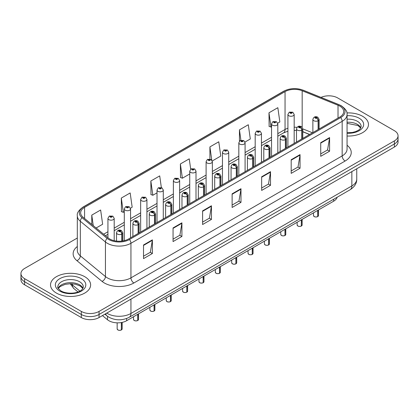 <?xml version="1.0" encoding="UTF-8"?>
<svg xmlns="http://www.w3.org/2000/svg" width="419" height="419" viewBox="0 0 419 419"><rect width="100%" height="100%" fill="white"/><g stroke="black" fill="none" stroke-linecap="round" stroke-linejoin="round"><path stroke-width="0.63" d="M309.521 134.515L302.769 131.786M337.169 197.223A12.528 7.233 180 0 1 333.655 201.204L126.632 320.724A12.528 7.233 180 0 1 107.51 319.76L102.451 315.586M362.603 116.283A20.049 11.575 0 0 0 346.906 112.926A20.049 11.575 0 0 1 362.603 116.283A20.049 11.575 0 0 1 368.474 124.469A20.049 11.575 0 0 0 362.603 116.283M84.748 276.702A20.049 11.575 0 0 0 62.902 274.188A20.049 11.575 0 0 0 50.526 284.883A20.049 11.575 0 0 0 56.397 293.07A20.049 11.575 0 0 0 78.248 295.578A20.049 11.575 0 0 0 90.624 284.883A20.049 11.575 0 0 0 84.748 276.702A20.049 11.575 0 0 0 62.902 274.188A20.049 11.575 0 0 0 50.526 284.883A20.049 11.575 0 0 0 56.397 293.07A20.049 11.575 0 0 0 78.248 295.578A20.049 11.575 0 0 0 90.624 284.883A20.049 11.575 0 0 0 84.748 276.702M339.804 106.122A13.366 7.715 180 0 1 343.716 111.574A13.366 7.715 180 0 1 339.804 117.032L128.581 238.982A13.366 7.715 180 0 1 108.181 237.95L83.077 217.252A13.366 7.715 180 0 1 80.658 212.826A13.366 7.715 180 0 1 84.57 207.368L285.046 91.625A13.366 7.715 180 0 1 302.167 90.761L338.018 105.258A13.366 7.715 180 0 1 339.804 106.122M340.72 105.593A14.66 8.464 0 0 0 338.762 104.645L302.906 90.148A14.66 8.464 0 0 0 284.129 91.096L83.653 206.839A14.66 8.464 0 0 0 82.014 217.681L107.117 238.38A14.66 8.464 0 0 0 129.492 239.511L340.72 117.561A14.66 8.464 0 0 0 340.72 105.593M77.316 238.023L24.621 268.448A12.528 7.233 0 0 0 20.95 273.56L20.95 279.703A12.528 7.233 0 0 0 24.621 284.815L81.323 317.555L81.323 314.486A12.528 7.233 0 0 0 99.046 314.486L394.379 143.974A12.528 7.233 0 0 0 398.05 138.857A12.528 7.233 0 0 1 394.379 143.974L99.046 314.486A12.528 7.233 0 0 1 81.323 314.486L24.621 281.746L81.323 314.486L81.323 311.417A12.528 7.233 0 0 0 99.046 311.417L394.379 140.904A12.528 7.233 0 0 0 398.05 135.787A12.528 7.233 0 0 0 394.379 130.676L337.677 97.936A12.528 7.233 0 0 0 321.006 97.397M20.95 276.629A12.528 7.233 0 0 0 24.621 281.746A12.528 7.233 0 0 1 20.95 276.629M143.523 244.984L143.523 258.628L152.38 253.511L152.38 239.867L143.523 244.984M143.523 256.208L150.348 252.264L152.348 240.323A3.342 1.927 -120 0 0 152.38 239.867M150.285 252.301L152.38 253.511M173.057 227.936L173.057 241.574L181.914 236.457L181.914 222.819L173.057 227.936M173.057 239.155L179.882 235.216L181.877 223.269A3.342 1.927 -120 0 0 181.914 222.819M179.819 235.248L181.914 236.457M202.592 210.883L202.592 224.521L211.448 219.409L211.448 205.766L202.592 210.883M202.592 222.101L209.411 218.163L211.412 206.221A3.342 1.927 -120 0 0 211.448 205.766M209.353 218.199L211.448 219.409M320.724 142.68L320.724 156.318L329.585 151.207L329.585 137.563L320.724 142.68M320.724 153.899L327.548 149.96L329.549 138.019A3.342 1.927 -120 0 0 329.585 137.563M327.485 149.992L329.585 151.207M291.189 159.728L291.189 173.372L300.051 168.255L300.051 154.616L291.189 159.728M291.189 170.952L298.014 167.008L300.014 155.067A3.342 1.927 -120 0 0 300.051 154.616M297.956 167.045L300.051 168.255M261.655 176.781L261.655 190.42L270.517 185.308L270.517 171.664L261.655 176.781M261.655 188L268.479 184.061L270.48 172.12A3.342 1.927 -120 0 0 270.517 171.664M268.422 184.098L270.517 185.308M232.121 193.829L232.121 207.473L240.983 202.356L240.983 188.718L232.121 193.829M232.121 205.053L238.945 201.115L240.946 189.168A3.342 1.927 -120 0 0 240.983 188.718M238.888 201.146L240.983 202.356M347.058 136.018A20.049 11.575 0 0 0 368.474 124.469A20.049 11.575 0 0 1 347.058 136.018M20.95 273.56A12.528 7.233 0 0 0 24.621 278.677L81.323 311.417M130.45 208.196L132.174 207.196L130.173 192.944L121.311 198.061L121.458 211.621M96.124 228.009L102.639 224.249L100.639 209.998L91.777 215.109L91.777 224.432M212.255 160.964L220.771 156.046L218.776 141.79L209.914 146.907L209.914 159.058M244.979 142.067L250.305 138.993L248.305 124.742L239.448 129.859L239.448 141.156M277.703 123.176L279.84 121.945L277.839 107.688L268.982 112.805L269.124 126.365M161.341 187.529L159.707 175.896L150.845 181.008L150.987 194.568M190.692 169.176L189.241 158.843L180.38 163.96L180.521 177.515M180.38 163.96L182.38 178.211L189.739 173.964M182.38 178.211L180.38 177.462M209.914 146.907L211.763 160.068M239.448 129.859L240.904 140.255M268.982 112.805L270.983 127.057L271.549 126.732M270.983 127.057L268.982 126.313M150.845 181.008L152.846 195.264L157.015 192.855M152.846 195.264L150.845 194.516M121.311 198.061L123.312 212.313L124.296 211.747M123.312 212.313L121.311 211.564M91.777 215.109L93.259 225.647M81.323 317.555A12.528 7.233 0 0 0 99.046 317.555L394.379 147.043A12.528 7.233 0 0 0 398.05 141.931L398.05 135.787M317.675 216.628C316.188 217.105 315.041 217.089 314.245 216.581L313.491 215.523A2.504 1.446 0 0 0 314.224 216.544A2.504 1.446 0 0 0 317.691 216.586L317.633 216.623A2.425 1.398 180 0 1 314.287 216.581M317.691 216.487L317.848 210.328M318.309 129.445L318.309 120.641A2.09 1.257 -122.2 0 0 316.769 118.121A1.042 0.602 0 0 0 316.738 117.289A1.042 0.602 0 0 0 315.261 117.289A1.042 0.602 0 0 0 315.261 118.142A1.042 0.602 0 0 0 316.701 118.158L315.58 117.713L316.293 117.545L316.769 118.121M316.701 118.158A2.09 1.152 62.1 0 1 318.115 120.756A3.132 1.807 180 0 1 313.784 120.698A3.132 1.807 180 0 1 312.867 119.42C313.669 116.849 315.303 116.105 317.78 117.184L319.131 119.42A3.132 1.807 180 0 1 318.309 120.641M318.115 129.555L318.115 120.756M317.691 216.586L317.691 210.417M294.175 143.377L294.175 114.46A3.132 1.807 180 0 1 292.242 116.131A3.132 1.807 180 0 1 288.827 115.738A3.132 1.807 180 0 1 287.911 114.46L289.157 112.287A2.09 1.257 57.8 0 1 290.273 112.344A1.042 0.602 0 0 0 290.304 113.182A1.042 0.602 0 0 0 291.781 113.182A1.042 0.602 0 0 0 291.781 112.329A1.042 0.602 0 0 0 290.336 112.308L291.462 112.753L290.749 112.926L290.76 112.575M290.336 112.308A2.09 1.152 -117.9 0 0 289.361 112.166A2.09 1.152 -117.9 0 0 289.267 112.229M290.734 112.915L290.273 112.344M290.749 112.926L290.734 112.591M301.313 226.071C299.826 226.553 298.679 226.538 297.883 226.03L297.129 224.966A2.504 1.446 0 0 0 297.862 225.993A2.504 1.446 0 0 0 301.329 226.035L301.271 226.066A2.425 1.398 180 0 1 297.925 226.024M301.329 225.93L301.486 219.776M301.947 138.888L301.947 130.089A2.09 1.257 -122.2 0 0 300.407 127.57A1.042 0.602 0 0 0 300.376 126.737A1.042 0.602 0 0 0 298.899 126.737A1.042 0.602 0 0 0 298.899 127.586A1.042 0.602 0 0 0 300.344 127.606L299.218 127.161L299.931 126.994L300.407 127.57M300.344 127.606A2.09 1.152 62.1 0 1 301.753 130.199A3.132 1.807 180 0 1 297.422 130.147A3.132 1.807 180 0 1 296.505 128.869C297.307 126.297 298.941 125.553 301.418 126.632L302.769 128.869A3.132 1.807 180 0 1 301.947 130.089M301.753 139.003L301.753 130.199M301.329 226.035L301.329 219.865M284.951 235.52C283.464 235.997 282.317 235.986 281.521 235.478L280.767 234.415A2.504 1.446 0 0 0 281.505 235.436A2.504 1.446 0 0 0 284.967 235.483L284.91 235.515A2.425 1.398 180 0 1 281.563 235.473M284.967 235.378L285.124 229.219M285.585 148.336L285.585 139.537A2.09 1.257 -122.2 0 0 284.045 137.013A1.042 0.602 0 0 0 284.014 136.18A1.042 0.602 0 0 0 282.537 136.18A1.042 0.602 0 0 0 282.537 137.034A1.042 0.602 0 0 0 283.982 137.055L282.856 136.61L283.569 136.437L284.045 137.013M283.982 137.055A2.09 1.152 62.1 0 1 285.391 139.647A3.132 1.807 180 0 1 281.06 139.59A3.132 1.807 180 0 1 280.143 138.312C280.945 135.746 282.579 134.997 285.056 136.081L286.407 138.312A3.132 1.807 180 0 1 285.585 139.537M285.391 148.446L285.391 139.647M284.967 235.483L284.967 229.308M268.589 244.963C267.102 245.445 265.955 245.429 265.159 244.921L264.405 243.858A2.504 1.446 0 0 0 265.143 244.885A2.504 1.446 0 0 0 268.605 244.926L268.548 244.958A2.425 1.398 180 0 1 265.201 244.916M268.605 244.822L268.762 238.668M269.223 157.78L269.223 148.981A2.09 1.257 -122.2 0 0 267.683 146.461A1.042 0.602 0 0 0 267.652 145.629A1.042 0.602 0 0 0 266.175 145.629A1.042 0.602 0 0 0 266.175 146.482A1.042 0.602 0 0 0 267.621 146.498L266.494 146.053L267.207 145.885L267.683 146.461M267.621 146.498A2.09 1.152 62.1 0 1 269.029 149.091A3.132 1.807 180 0 1 264.698 149.038A3.132 1.807 180 0 1 263.781 147.76C264.583 145.189 266.222 144.445 268.694 145.524L270.046 147.76A3.132 1.807 180 0 1 269.223 148.981M269.029 157.895L269.029 149.091M268.605 244.926L268.605 238.757M252.228 254.412C250.74 254.893 249.598 254.878 248.797 254.37L248.048 253.306A2.504 1.446 0 0 0 248.781 254.328A2.504 1.446 0 0 0 252.243 254.375L252.186 254.406A2.425 1.398 180 0 1 248.839 254.364M252.243 254.27L252.4 248.111M252.861 167.228L252.861 158.429A2.09 1.257 -122.2 0 0 251.321 155.91A1.042 0.602 0 0 0 251.29 155.072A1.042 0.602 0 0 0 249.813 155.072A1.042 0.602 0 0 0 249.813 155.926A1.042 0.602 0 0 0 251.259 155.947L250.133 155.501L250.845 155.329L251.321 155.91M251.259 155.947A2.09 1.152 62.1 0 1 252.667 158.539A3.132 1.807 180 0 1 248.336 158.487A3.132 1.807 180 0 1 247.419 157.204C248.221 154.637 249.86 153.888 252.332 154.972L253.684 157.204A3.132 1.807 180 0 1 252.861 158.429M252.667 167.338L252.667 158.539M252.243 254.375L252.243 248.205M277.813 152.82L277.813 123.904A3.132 1.807 180 0 1 275.88 125.574A3.132 1.807 180 0 1 272.465 125.181A3.132 1.807 180 0 1 271.549 123.904L272.795 121.73A2.09 1.257 57.8 0 1 273.911 121.793A1.042 0.602 0 0 0 273.942 122.626A1.042 0.602 0 0 0 275.419 122.626A1.042 0.602 0 0 0 275.419 121.772A1.042 0.602 0 0 0 273.974 121.756L274.974 122.029L274.387 122.369L274.398 122.023M273.974 121.756A2.09 1.152 -117.9 0 0 272.999 121.615A2.09 1.152 -117.9 0 0 272.905 121.672M274.372 122.364L273.911 121.793M274.387 122.369L274.372 122.039M261.451 162.268L261.451 133.352A3.132 1.807 180 0 1 259.518 135.023A3.132 1.807 180 0 1 256.103 134.63A3.132 1.807 180 0 1 255.187 133.352L256.438 131.178A2.09 1.257 57.8 0 1 257.549 131.241A1.042 0.602 0 0 0 257.58 132.074A1.042 0.602 0 0 0 259.057 132.074A1.042 0.602 0 0 0 259.057 131.22A1.042 0.602 0 0 0 257.612 131.199L258.738 131.645L258.025 131.817L258.036 131.466M257.612 131.199A2.09 1.152 -117.9 0 0 256.638 131.063A2.09 1.152 -117.9 0 0 256.543 131.121M258.01 131.807L257.549 131.241M258.025 131.817L258.01 131.482M245.089 171.717L245.089 142.795A3.132 1.807 180 0 1 243.156 144.466A3.132 1.807 180 0 1 239.741 144.078A3.132 1.807 180 0 1 238.825 142.795L240.077 140.622A2.09 1.257 57.8 0 1 241.187 140.684A1.042 0.602 0 0 0 241.218 141.517A1.042 0.602 0 0 0 242.695 141.517A1.042 0.602 0 0 0 242.695 140.664A1.042 0.602 0 0 0 241.25 140.648L242.376 141.093L241.663 141.261L241.187 140.684M241.674 141.271L241.674 140.915M241.25 140.648A2.09 1.152 -117.9 0 0 240.276 140.506A2.09 1.152 -117.9 0 0 240.181 140.564M241.663 141.261L241.648 140.931M235.866 263.86C234.378 264.337 233.236 264.321 232.435 263.813L231.686 262.755A2.504 1.446 0 0 0 232.419 263.776A2.504 1.446 0 0 0 235.881 263.818L235.829 263.855A2.425 1.398 180 0 1 232.477 263.808M235.881 263.719L236.038 257.559M236.499 176.677L236.499 167.872A2.09 1.257 -122.2 0 0 234.959 165.353A1.042 0.602 0 0 0 234.928 164.52A1.042 0.602 0 0 0 233.451 164.52A1.042 0.602 0 0 0 233.451 165.374A1.042 0.602 0 0 0 234.897 165.39L233.771 164.945L234.483 164.777L234.959 165.353M234.897 165.39A2.09 1.152 62.1 0 1 236.306 167.988A3.132 1.807 180 0 1 231.974 167.93A3.132 1.807 180 0 1 231.058 166.652C231.859 164.08 233.498 163.337 235.97 164.416L237.322 166.652A3.132 1.807 180 0 1 236.499 167.872M236.306 176.787L236.306 167.988M235.881 263.818L235.881 257.648M219.504 273.303C218.016 273.785 216.874 273.769 216.073 273.261L215.324 272.198A2.504 1.446 0 0 0 216.057 273.225A2.504 1.446 0 0 0 219.519 273.267L219.467 273.298A2.425 1.398 180 0 1 216.115 273.256M219.519 273.162L219.676 267.008M220.137 186.12L220.137 177.321A2.09 1.257 -122.2 0 0 218.598 174.802A1.042 0.602 0 0 0 218.566 173.969A1.042 0.602 0 0 0 217.089 173.969A1.042 0.602 0 0 0 217.089 174.817A1.042 0.602 0 0 0 218.535 174.838L217.409 174.393L218.126 174.22L218.598 174.802M218.535 174.838A2.09 1.152 62.1 0 1 219.944 177.431A3.132 1.807 180 0 1 215.612 177.378A3.132 1.807 180 0 1 214.696 176.1C215.497 173.529 217.136 172.785 219.608 173.864L220.96 176.1A3.132 1.807 180 0 1 220.137 177.321M219.944 186.23L219.944 177.431M219.519 273.267L219.519 267.097M203.142 282.752C201.654 283.228 200.512 283.213 199.711 282.705L198.962 281.647A2.504 1.446 0 0 0 199.695 282.668A2.504 1.446 0 0 0 203.157 282.71L203.105 282.746A2.425 1.398 180 0 1 199.753 282.705M203.157 282.61L203.315 276.451M203.775 195.568L203.775 186.764A2.09 1.257 -122.2 0 0 202.236 184.245A1.042 0.602 0 0 0 202.204 183.412A1.042 0.602 0 0 0 200.727 183.412A1.042 0.602 0 0 0 200.727 184.266A1.042 0.602 0 0 0 202.173 184.281L201.047 183.841L201.764 183.669L202.236 184.245M202.173 184.281A2.09 1.152 62.1 0 1 203.582 186.879A3.132 1.807 180 0 1 199.25 186.822A3.132 1.807 180 0 1 198.334 185.544C199.135 182.972 200.774 182.228 203.252 183.307L204.598 185.544A3.132 1.807 180 0 1 203.775 186.764M203.582 195.678L203.582 186.879M203.157 282.71L203.157 276.54M228.727 181.16L228.727 152.244A3.132 1.807 180 0 1 226.794 153.914A3.132 1.807 180 0 1 223.379 153.522A3.132 1.807 180 0 1 222.463 152.244L223.715 150.07A2.09 1.257 57.8 0 1 224.825 150.133A1.042 0.602 0 0 0 224.856 150.966A1.042 0.602 0 0 0 226.333 150.966A1.042 0.602 0 0 0 226.333 150.112A1.042 0.602 0 0 0 224.888 150.096L226.014 150.536L225.302 150.709L224.825 150.133M225.312 150.714L225.312 150.363M224.888 150.096A2.09 1.152 -117.9 0 0 223.914 149.955A2.09 1.152 -117.9 0 0 223.819 150.012M225.302 150.709L225.286 150.374M212.365 190.608L212.365 161.692A3.132 1.807 180 0 1 210.432 163.363A3.132 1.807 180 0 1 207.017 162.97A3.132 1.807 180 0 1 206.101 161.692L207.353 159.513A2.09 1.257 57.8 0 1 208.463 159.576A1.042 0.602 0 0 0 208.494 160.409A1.042 0.602 0 0 0 209.971 160.409A1.042 0.602 0 0 0 209.971 159.56A1.042 0.602 0 0 0 208.531 159.539L209.531 159.812L208.94 160.158L208.95 159.807M208.531 159.539A2.09 1.152 -117.9 0 0 207.552 159.398A2.09 1.152 -117.9 0 0 207.463 159.461M208.924 160.147L208.463 159.576M208.94 160.158L208.924 159.822M196.003 200.052L196.003 171.135A3.132 1.807 180 0 1 194.07 172.806A3.132 1.807 180 0 1 190.655 172.413A3.132 1.807 180 0 1 189.739 171.135L190.991 168.962A2.09 1.257 57.8 0 1 192.101 169.025A1.042 0.602 0 0 0 192.132 169.857A1.042 0.602 0 0 0 193.609 169.857A1.042 0.602 0 0 0 193.609 169.004A1.042 0.602 0 0 0 192.169 168.988L193.29 169.433L192.578 169.601L192.101 169.025M192.588 169.611L192.588 169.255M192.169 168.988A2.09 1.152 -117.9 0 0 191.19 168.847A2.09 1.152 -117.9 0 0 191.101 168.904M192.567 169.595L192.567 169.271M186.78 292.195C185.292 292.677 184.151 292.661 183.349 292.153L182.6 291.09A2.504 1.446 0 0 0 183.333 292.116A2.504 1.446 0 0 0 186.801 292.158L186.743 292.19A2.425 1.398 180 0 1 183.391 292.148M186.801 292.053L186.953 285.899M187.413 205.011L187.413 196.212A2.09 1.257 -122.2 0 0 185.874 193.693A1.042 0.602 0 0 0 185.842 192.86A1.042 0.602 0 0 0 184.365 192.86A1.042 0.602 0 0 0 184.365 193.714A1.042 0.602 0 0 0 185.811 193.73L184.69 193.285L185.402 193.117L185.874 193.693M185.811 193.73A2.09 1.152 62.1 0 1 187.22 196.322A3.132 1.807 180 0 1 182.888 196.27A3.132 1.807 180 0 1 181.972 194.992C182.773 192.421 184.412 191.677 186.89 192.756L188.236 194.992A3.132 1.807 180 0 1 187.413 196.212M187.22 205.127L187.22 196.322M186.801 292.158L186.801 285.988M170.418 301.643C168.93 302.12 167.789 302.109 166.987 301.601L166.238 300.538A2.504 1.446 0 0 0 166.972 301.56A2.504 1.446 0 0 0 170.439 301.607L170.381 301.638A2.425 1.398 180 0 1 167.029 301.596M170.439 301.502L170.591 295.343M171.052 214.46L171.052 205.661A2.09 1.257 -122.2 0 0 169.512 203.142A1.042 0.602 0 0 0 169.48 202.304A1.042 0.602 0 0 0 168.003 202.304A1.042 0.602 0 0 0 168.003 203.157A1.042 0.602 0 0 0 169.449 203.178L168.328 202.733L169.04 202.56L169.512 203.142M169.449 203.178A2.09 1.152 62.1 0 1 170.858 205.771A3.132 1.807 180 0 1 166.526 205.713A3.132 1.807 180 0 1 165.61 204.435C166.411 201.869 168.05 201.12 170.528 202.204L171.874 204.435A3.132 1.807 180 0 1 171.052 205.661M170.858 214.57L170.858 205.771M170.439 301.607L170.439 295.432M154.056 311.092C152.568 311.568 151.427 311.553 150.625 311.045L149.876 309.987A2.504 1.446 0 0 0 150.61 311.008A2.504 1.446 0 0 0 154.077 311.05L154.019 311.081A2.425 1.398 180 0 1 150.667 311.039M154.077 310.95L154.229 304.791M154.69 223.908L154.69 215.104A2.09 1.257 -122.2 0 0 153.15 212.585A1.042 0.602 0 0 0 153.118 211.752A1.042 0.602 0 0 0 151.641 211.752A1.042 0.602 0 0 0 151.641 212.606A1.042 0.602 0 0 0 153.087 212.622L151.966 212.176L152.678 212.009L153.15 212.585M153.087 212.622A2.09 1.152 62.1 0 1 154.501 215.214A3.132 1.807 180 0 1 150.17 215.162A3.132 1.807 180 0 1 149.248 213.884C150.049 211.312 151.688 210.568 154.166 211.647L155.517 213.884A3.132 1.807 180 0 1 154.69 215.104M154.501 224.018L154.501 215.214M154.077 311.05L154.077 304.88M137.694 320.535C136.206 321.017 135.065 321.001 134.263 320.493L133.514 319.43A2.504 1.446 0 0 0 134.248 320.451A2.504 1.446 0 0 0 137.715 320.498L137.657 320.53A2.425 1.398 180 0 1 134.305 320.488M137.715 320.394L137.867 314.24M138.328 233.352L138.328 224.553A2.09 1.257 -122.2 0 0 136.788 222.033A1.042 0.602 0 0 0 136.756 221.201A1.042 0.602 0 0 0 135.285 221.201A1.042 0.602 0 0 0 135.285 222.049A1.042 0.602 0 0 0 136.725 222.07L135.604 221.625L136.316 221.452L136.788 222.033M136.725 222.07A2.09 1.152 62.1 0 1 138.139 224.663A3.132 1.807 180 0 1 133.808 224.61A3.132 1.807 180 0 1 132.886 223.327C133.687 220.761 135.327 220.017 137.804 221.096L139.155 223.327A3.132 1.807 180 0 1 138.328 224.553M138.139 233.462L138.139 224.663M137.715 320.498L137.715 314.329M121.337 329.983C119.844 330.46 118.703 330.444 117.907 329.936L117.152 328.878A2.504 1.446 0 0 0 117.886 329.9A2.504 1.446 0 0 0 121.353 329.942L121.295 329.978A2.425 1.398 180 0 1 117.949 329.936M121.353 329.842L121.505 322.515M121.971 241.066L121.971 233.996A2.09 1.257 -122.2 0 0 120.431 231.477A1.042 0.602 0 0 0 120.4 230.644A1.042 0.602 0 0 0 118.923 230.644A1.042 0.602 0 0 0 118.923 231.498A1.042 0.602 0 0 0 120.363 231.513L119.242 231.073L119.954 230.9L120.431 231.477M120.363 231.513A2.09 1.152 62.1 0 1 121.777 234.111A3.132 1.807 180 0 1 117.446 234.053A3.132 1.807 180 0 1 116.524 232.775C117.325 230.204 118.965 229.46 121.442 230.539L122.793 232.775A3.132 1.807 180 0 1 121.971 233.996M121.777 241.087L121.777 234.111M121.353 329.942L121.353 322.541M179.641 209.5L179.641 180.584A3.132 1.807 180 0 1 177.708 182.255A3.132 1.807 180 0 1 174.294 181.862A3.132 1.807 180 0 1 173.377 180.584L174.629 178.41A2.09 1.257 57.8 0 1 175.739 178.468A1.042 0.602 0 0 0 175.771 179.306A1.042 0.602 0 0 0 177.247 179.306A1.042 0.602 0 0 0 177.247 178.452A1.042 0.602 0 0 0 175.807 178.431L176.928 178.876L176.216 179.049L175.739 178.468M176.231 179.054L176.231 178.698M175.807 178.431A2.09 1.152 -117.9 0 0 174.828 178.29A2.09 1.152 -117.9 0 0 174.739 178.353M176.216 179.049L176.205 178.714M163.284 218.948L163.284 190.027A3.132 1.807 180 0 1 161.346 191.698A3.132 1.807 180 0 1 157.937 191.31A3.132 1.807 180 0 1 157.015 190.027L158.267 187.853A2.09 1.257 57.8 0 1 159.377 187.916A1.042 0.602 0 0 0 159.409 188.749A1.042 0.602 0 0 0 160.886 188.749A1.042 0.602 0 0 0 160.886 187.895A1.042 0.602 0 0 0 159.445 187.88L160.566 188.325L159.854 188.492L159.377 187.916M159.869 188.503L159.869 188.147M159.445 187.88A2.09 1.152 -117.9 0 0 158.466 187.738A2.09 1.152 -117.9 0 0 158.377 187.796M159.854 188.492L159.843 188.162M146.922 228.392L146.922 199.475A3.132 1.807 180 0 1 144.984 201.146A3.132 1.807 180 0 1 141.575 200.753A3.132 1.807 180 0 1 140.653 199.475L141.905 197.302A2.09 1.257 57.8 0 1 143.02 197.365A1.042 0.602 0 0 0 143.052 198.197A1.042 0.602 0 0 0 144.524 198.197A1.042 0.602 0 0 0 144.524 197.344A1.042 0.602 0 0 0 143.083 197.328L144.204 197.768L143.492 197.941L143.02 197.365M143.508 197.946L143.508 197.59M143.083 197.328A2.09 1.152 -117.9 0 0 142.104 197.187A2.09 1.152 -117.9 0 0 142.015 197.244M143.481 197.93L143.481 197.606M130.56 237.84L130.56 208.924A3.132 1.807 180 0 1 128.623 210.595A3.132 1.807 180 0 1 125.213 210.202A3.132 1.807 180 0 1 124.296 208.924L125.543 206.745A2.09 1.257 57.8 0 1 126.658 206.808A1.042 0.602 0 0 0 126.69 207.641A1.042 0.602 0 0 0 128.167 207.641A1.042 0.602 0 0 0 128.167 206.792A1.042 0.602 0 0 0 126.721 206.771L127.842 207.216L127.13 207.389L126.658 206.808M127.146 207.395L127.146 207.038M126.721 206.771A2.09 1.152 -117.9 0 0 125.742 206.63A2.09 1.152 -117.9 0 0 125.653 206.693M127.119 207.379L127.119 207.054M114.198 240.7L114.198 218.367A3.132 1.807 180 0 1 112.266 220.038A3.132 1.807 180 0 1 108.851 219.645A3.132 1.807 180 0 1 107.934 218.367L109.181 216.194A2.09 1.257 57.8 0 1 110.297 216.256A1.042 0.602 0 0 0 110.328 217.089A1.042 0.602 0 0 0 111.805 217.089A1.042 0.602 0 0 0 111.805 216.235A1.042 0.602 0 0 0 110.359 216.22L111.36 216.492L110.768 216.833L110.784 216.487M110.359 216.22A2.09 1.152 -117.9 0 0 109.385 216.078A2.09 1.152 -117.9 0 0 109.291 216.136M110.757 216.827L110.297 216.256M110.768 216.833L110.757 216.497M333.655 199.25L333.655 201.204M107.51 316.277L107.51 319.76M126.632 318.498L126.632 320.724M347.058 145.267A20.882 12.057 180 0 1 345.12 161.027L133.897 282.977A4.174 2.409 60 0 1 130.943 277.86L342.166 155.91A16.708 9.647 0 0 0 347.058 149.091L347.058 114.507A16.708 9.647 180 0 1 342.166 121.332A4.174 2.409 -120 0 0 340.72 117.561M133.897 282.977A20.882 12.057 180 0 1 104.362 282.977A20.882 12.057 180 0 1 102.021 281.364L76.918 260.665A20.882 12.057 180 0 1 77.316 246.513M107.316 277.86A16.708 9.647 0 0 0 130.943 277.86L130.943 243.277A16.708 9.647 180 0 1 105.441 241.993L80.338 221.29A16.708 9.647 180 0 1 77.316 215.759L77.316 250.337A16.708 9.647 0 0 0 80.338 255.873L105.441 276.571A16.708 9.647 0 0 0 107.316 277.86M347.058 114.507C347.602 111.878 345.685 108.971 341.302 105.777L339.102 104.713A4.174 1.954 112 0 0 338.762 104.645M339.102 104.713L303.251 90.216C296.333 87.77 289.765 88.126 283.548 91.284A4.174 2.409 60 0 1 284.129 91.096M83.653 206.839A4.174 2.409 -120 0 0 83.072 207.028C78.688 210.223 76.766 213.135 77.316 215.759M82.014 217.681A4.174 2.792 129.5 0 0 80.338 221.29L80.338 255.873A4.174 2.792 -50.5 0 1 76.918 260.665M303.251 90.216A4.174 1.954 112 0 0 302.906 90.148M107.117 238.38A4.174 2.792 129.5 0 0 105.441 241.993L105.441 276.571A4.174 2.792 -50.5 0 1 102.021 281.364M129.492 239.511A4.174 2.409 60 0 1 130.943 243.277L342.166 121.332L342.166 155.91A4.174 2.409 60 0 0 345.12 161.027M99.046 311.417L99.046 317.555M394.379 140.904L394.379 147.043M24.621 278.677L24.621 284.815M84.57 207.368L84.57 218.488M338.018 105.258L338.018 118.064M302.167 90.761L302.167 127.25M312.501 132.797L302.769 128.858L302.769 138.417M297.019 127.36A13.366 7.715 0 0 0 294.175 127.224M287.911 128.224A13.366 7.715 0 0 0 285.046 129.481L277.813 133.656M285.046 91.625L285.046 129.481A7.516 4.342 60 0 1 283.49 132.923L277.813 136.201M271.549 137.275L261.451 143.104M255.187 146.723L245.089 152.547M238.825 156.167L228.727 161.996M222.463 165.615L212.365 171.444M206.101 175.058L196.003 180.888M189.739 184.507L179.641 190.336M173.377 193.95L163.284 199.779M157.015 203.398L146.922 209.228M140.653 212.847L130.56 218.676M124.296 222.29L114.198 228.119M107.934 231.738L103.645 234.211M309.641 134.447L303.66 132.032A7.516 3.52 -68 0 1 302.769 131.252M232.121 194.264L240.946 189.168M261.655 177.211L270.48 172.12M291.189 160.163L300.014 155.067M320.724 143.109L329.549 138.019M202.592 211.317L211.412 206.221M173.057 228.365L181.877 223.269M143.523 245.419L152.348 240.323M106.74 313.113A16.708 9.647 0 0 0 107.316 313.464A16.708 9.647 0 0 0 130.943 313.464L351.85 185.921A16.708 9.647 0 0 0 356.747 179.102C356.868 183.244 354.657 186.795 350.122 189.744L129.209 317.288A8.354 4.824 60 0 0 130.943 313.464L130.943 299.14M351.85 171.596L351.85 185.921A8.354 4.824 60 0 1 350.122 189.744M105.646 313.742A8.354 5.588 129.5 0 0 106.971 315.853L104.918 314.161M71.136 283.715A16.708 9.647 0 0 0 72.356 284.894L72.356 283.778M77.992 291.959L73.885 288.576A8.354 5.588 129.5 0 1 72.356 284.894L79.882 291.1M317.848 216.497A2.504 1.446 0 0 0 318.503 215.523L318.503 209.95M360.806 127.868A12.732 7.348 0 0 0 357.428 124.385A12.732 7.348 0 0 0 347.058 122.275M347.058 132.765L352.316 132.483L355.778 131.571L358.795 130.021L360.115 128.858L361.157 126.512A12.732 7.348 0 0 0 357.428 121.316A12.732 7.348 0 0 0 347.058 119.206M347.058 133.232A15.236 8.799 0 0 0 362.226 128.198A15.236 8.799 0 0 0 359.198 118.247A15.236 8.799 0 0 0 347.058 115.707M301.486 225.946A2.504 1.446 0 0 0 302.141 224.966L302.141 219.394M285.124 235.389A2.504 1.446 0 0 0 285.779 234.415L285.779 228.842M268.762 244.837A2.504 1.446 0 0 0 269.417 243.858L269.417 238.285M252.4 254.286A2.504 1.446 0 0 0 253.055 253.306L253.055 247.734M82.952 288.282A12.732 7.348 0 0 0 79.579 284.805A12.732 7.348 0 0 0 67.119 282.925A12.732 7.348 0 0 0 58.194 288.282M79.579 281.736A12.732 7.348 0 0 0 65.704 280.138A12.732 7.348 0 0 0 57.843 286.931C57.178 287.324 58.246 288.675 61.054 290.98C67.595 294.808 82.15 293.74 83.302 286.931A12.732 7.348 0 0 0 79.579 281.736M59.802 291.105A15.236 8.799 0 0 0 81.349 291.105A15.236 8.799 0 0 0 81.349 278.666A15.236 8.799 0 0 0 59.802 278.666A15.236 8.799 0 0 0 59.802 291.105M236.038 263.729A2.504 1.446 0 0 0 236.698 262.755L236.698 257.177M219.676 273.178A2.504 1.446 0 0 0 220.336 272.198L220.336 266.625M203.315 282.621A2.504 1.446 0 0 0 203.974 281.647L203.974 276.074M186.953 292.069A2.504 1.446 0 0 0 187.612 291.09L187.612 285.517M170.591 301.518A2.504 1.446 0 0 0 171.251 300.538L171.251 294.966M154.229 310.961A2.504 1.446 0 0 0 154.889 309.987L154.889 304.409M137.867 320.409A2.504 1.446 0 0 0 138.527 319.43L138.527 313.857M121.505 329.853A2.504 1.446 0 0 0 122.165 328.878L122.165 322.384M283.548 91.284L83.072 207.028M303.66 132.032L302.769 131.697M296.505 130.466L294.175 130.398M287.911 131.194L283.49 132.923M271.549 139.815L261.451 145.644M255.187 149.264L245.089 155.093M238.825 158.712L228.727 164.541M222.463 168.155L212.365 173.985M206.101 177.604L196.003 183.433M189.739 187.047L179.641 192.876M173.377 196.495L163.284 202.325M157.015 205.939L146.922 211.768M140.653 215.387L130.56 221.216M124.296 224.835L114.198 230.665M107.934 234.279L105.457 235.708M129.209 317.288C122.489 320.666 115.764 320.666 109.045 317.288L106.971 315.853M356.747 179.102L356.747 168.773M73.885 288.576L70.214 283.71M313.491 215.523L313.491 212.842M312.867 132.587L312.867 119.42M319.131 128.968L319.131 119.42M318.503 215.523L317.827 216.539M294.175 114.46L292.823 112.224L289.361 112.166M287.911 146.99L287.911 114.46M360.707 128.046L357.946 125.532L347.058 123.333M297.129 224.966L297.129 222.29M296.505 142.031L296.505 128.869M302.141 224.966L301.465 225.982M280.767 234.415L280.767 231.733M280.143 151.479L280.143 138.312M286.407 147.86L286.407 138.312M285.779 234.415L285.103 235.431M264.405 243.858L264.405 241.182M263.781 160.922L263.781 147.76M270.046 157.308L270.046 147.76M269.417 243.858L268.741 244.874M248.048 253.306L248.048 250.625M247.419 170.371L247.419 157.204M253.684 166.752L253.684 157.204M253.055 253.306L252.385 254.323M277.813 123.904L276.461 121.672L272.999 121.615M271.549 156.439L271.549 123.904M261.451 133.352L260.099 131.116L256.638 131.063M255.187 165.887L255.187 133.352M245.089 142.795L243.738 140.564L240.276 140.506M238.825 175.331L238.825 142.795M82.857 288.466L80.097 285.952L75.614 284.26L70.565 283.71L65.175 284.344L60.147 286.533L58.293 288.466M231.686 262.755L231.686 260.073M231.058 179.814L231.058 166.652M237.322 176.2L237.322 166.652M236.698 262.755L236.023 263.771M215.324 272.198L215.324 269.522M214.696 189.262L214.696 176.1M220.96 185.643L220.96 176.1M220.336 272.198L219.661 273.214M198.962 281.647L198.962 278.965M198.334 198.711L198.334 185.544M204.598 195.092L204.598 185.544M203.974 281.647L203.299 282.663M228.727 152.244L227.381 150.007L223.914 149.955M222.463 184.779L222.463 152.244M212.365 161.692L211.019 159.456L207.552 159.398M206.101 194.222L206.101 161.692M196.003 171.135L194.657 168.899L191.19 168.847M189.739 203.671L189.739 171.135M182.6 291.09L182.6 288.413M181.972 208.154L181.972 194.992M188.236 204.54L188.236 194.992M187.612 291.09L186.937 292.106M166.238 300.538L166.238 297.857M165.61 217.602L165.61 204.435M171.874 213.983L171.874 204.435M171.251 300.538L170.575 301.554M149.876 309.987L149.876 307.305M149.248 227.046L149.248 213.884M155.517 223.432L155.517 213.884M154.889 309.987L154.213 310.998M133.514 319.43L133.514 316.748M132.886 236.494L132.886 223.327M139.155 232.875L139.155 223.327M138.527 319.43L137.851 320.446M117.152 328.878L117.152 322.834M116.524 241.093L116.524 232.775M122.793 240.946L122.793 232.775M122.165 328.878L121.489 329.894M179.641 180.584L178.295 178.347L174.828 178.29M173.377 213.119L173.377 180.584M163.284 190.027L161.933 187.796L158.466 187.738M157.015 222.562L157.015 190.027M146.922 199.475L145.571 197.239L142.104 197.187M140.653 232.011L140.653 199.475M130.56 208.924L129.209 206.687L125.742 206.63M124.296 240.642L124.296 208.924M114.198 218.367L112.847 216.131L109.385 216.078M107.934 237.746L107.934 218.367"/></g></svg>
